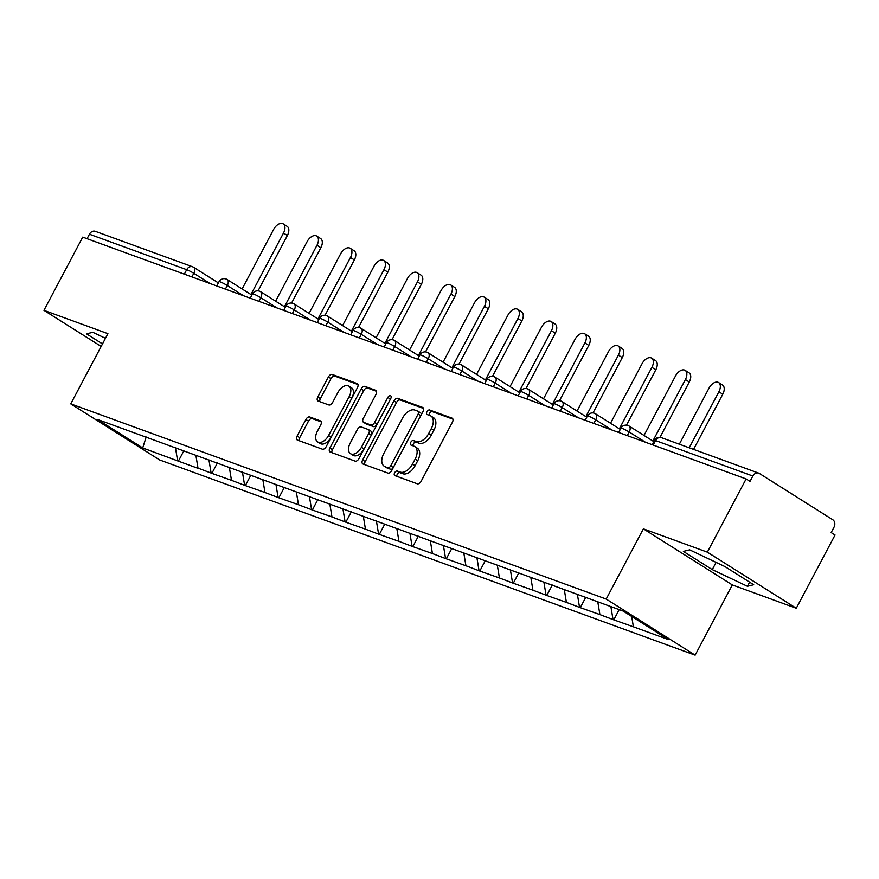<?xml version="1.0" encoding="UTF-8"?>
<svg xmlns="http://www.w3.org/2000/svg" width="879" height="879" viewBox="0 0 879 879"><rect width="100%" height="100%" fill="white"/><g stroke="black" fill="none" stroke-linecap="round" stroke-linejoin="round"><path stroke-width="1.32" d="M394.638 472.792A2.615 1.549 -57.8 0 0 394.715 475.539A2.615 1.549 -57.8 0 0 394.891 475.627L417.283 483.791A3.736 2.208 -57.8 0 0 421.129 481.274L452.41 422.195A3.736 2.208 -57.8 0 0 452.289 418.272A3.736 2.208 -57.8 0 0 452.037 418.151L429.644 409.988A2.615 1.549 -57.8 0 0 426.952 411.746A2.615 1.549 -57.8 0 0 427.04 414.492A2.615 1.549 -57.8 0 0 427.216 414.58L430.117 415.635A11.943 7.076 -57.8 0 1 430.919 416.031A11.943 7.076 -57.8 0 1 431.292 428.6L428.688 433.523A11.943 7.076 -57.8 0 1 416.382 441.566L413.482 440.511A2.615 1.549 -57.8 0 0 410.801 442.269A2.615 1.549 -57.8 0 0 410.878 445.016A2.615 1.549 -57.8 0 0 411.053 445.104L413.954 446.158A11.943 7.076 -57.8 0 1 414.767 446.554A11.943 7.076 -57.8 0 1 415.13 459.124L412.526 464.046A11.943 7.076 -57.8 0 1 400.22 472.089L397.33 471.034A2.615 1.549 -57.8 0 0 394.638 472.792M414.767 446.554L417.36 448.191A11.943 7.076 -57.8 0 1 417.723 460.761L415.119 465.683A11.943 7.076 -57.8 0 1 402.813 473.726L399.923 472.671A2.615 1.549 -57.8 0 0 397.231 474.429A2.615 1.549 -57.8 0 0 396.814 476.33M452.927 419.162L432.237 411.625A2.615 1.549 -57.8 0 0 429.545 413.383A2.615 1.549 -57.8 0 0 429.139 415.284M430.919 416.031L433.512 417.668A11.943 7.076 -57.8 0 1 433.885 430.238L431.281 435.16A11.943 7.076 -57.8 0 1 418.975 443.203L416.075 442.148A2.615 1.549 -57.8 0 0 413.383 443.906A2.615 1.549 -57.8 0 0 412.976 445.807M309.727 416.976A3.736 2.208 -57.8 0 0 305.892 419.492L297.113 436.072A3.736 2.208 -57.8 0 0 297.223 439.994A3.736 2.208 -57.8 0 0 297.476 440.115L322.351 449.18A3.736 2.208 -57.8 0 0 326.197 446.664L357.467 387.595A3.736 2.208 -57.8 0 0 357.357 383.673A3.736 2.208 -57.8 0 0 357.105 383.541L332.24 374.476A3.736 2.208 -57.8 0 0 328.394 376.992L317.791 397.011A3.736 2.208 -57.8 0 0 317.901 400.934A3.736 2.208 -57.8 0 0 318.165 401.066L328.801 404.944A3.736 2.208 -57.8 0 0 332.647 402.428L337.899 392.495A9.988 5.911 -57.8 0 1 348.864 386.112A9.988 5.911 -57.8 0 1 349.183 396.605L328.581 435.501A9.988 5.911 -57.8 0 1 317.627 441.895A9.988 5.911 -57.8 0 1 317.308 431.391L320.747 424.909A3.736 2.208 -57.8 0 0 320.626 420.986A3.736 2.208 -57.8 0 0 320.374 420.865L309.727 416.976L312.32 418.613A3.736 2.208 -57.8 0 0 308.485 421.129L299.706 437.709A3.736 2.208 -57.8 0 0 299.19 440.742M643.373 528.839L732.306 584.92L796.275 608.246L707.342 552.155L643.373 528.839L606.191 599.06L70.749 403.879L107.93 333.668L43.95 310.342L82.725 237.121L746.117 478.934L750.007 481.384L752.842 476.033L655.58 440.588L653.207 445.071M707.342 552.155L746.117 478.934M362.653 459.959A3.736 2.208 -57.8 0 0 362.763 463.881A3.736 2.208 -57.8 0 0 363.016 464.013L387.881 473.078A3.736 2.208 -57.8 0 0 391.726 470.562L423.008 411.482A3.736 2.208 -57.8 0 0 422.898 407.559A3.736 2.208 -57.8 0 0 422.645 407.427L397.769 398.363A3.736 2.208 -57.8 0 0 393.924 400.879L362.653 459.959L365.246 461.596A3.736 2.208 -57.8 0 0 364.719 464.628M355.116 461.123L330.251 452.059A3.736 2.208 -57.8 0 1 329.999 451.938A3.736 2.208 -57.8 0 1 329.878 448.015L361.159 388.936A3.736 2.208 -57.8 0 1 365.005 386.419L375.652 390.298A3.736 2.208 -57.8 0 1 375.904 390.43A3.736 2.208 -57.8 0 1 376.014 394.352L363.335 418.316A3.736 2.208 -57.8 0 0 363.445 422.239A3.736 2.208 -57.8 0 0 363.697 422.359L370.762 424.931A3.736 2.208 -57.8 0 0 374.608 422.425L387.815 397.473A2.615 1.549 -57.8 0 1 390.683 395.803A2.615 1.549 -57.8 0 1 390.759 398.55L358.962 458.618A3.736 2.208 -57.8 0 1 355.116 461.123M606.191 599.06L695.124 655.141L159.681 459.97L70.749 403.879M183.887 450.751L178.371 461.156L198.775 468.595L197.995 468.1L195.885 455.322M178.371 461.156L142.706 447.949L97.602 419.503L623.167 611.07L668.282 639.527L633.385 626.804L631.682 616.443M619.19 609.619L613.773 619.86L633.385 626.804M613.773 619.86L599.896 614.597L597.786 601.818M585.788 597.248L580.283 607.653L599.896 614.597M580.283 607.653L566.406 602.39L564.296 589.611M552.298 585.029L546.782 595.446L566.406 602.39M546.782 595.446L532.916 590.183L530.806 577.404M518.808 572.822L513.292 583.238L532.916 590.183M513.292 583.238L499.426 577.975L497.316 565.197M485.318 560.615L479.802 571.031L499.426 577.975M479.802 571.031L465.925 565.768L463.815 552.99M451.828 548.408L446.312 558.824L465.925 565.768M446.312 558.824L432.435 553.561L430.325 540.783M418.327 536.201L412.822 546.617L432.435 553.561M412.822 546.617L398.945 541.354L396.836 528.576M384.837 523.994L379.332 534.41L398.945 541.354M379.332 534.41L365.455 529.136L363.346 516.369M351.347 511.787L345.832 522.192L365.455 529.136M345.832 522.192L331.965 516.929L329.856 504.161M317.857 499.58L312.342 509.985L331.965 516.929M312.342 509.985L298.464 504.722L296.355 491.954M284.367 487.373L278.852 497.778L298.464 504.722M278.852 497.778L264.975 492.515L262.865 479.736M250.878 475.165L245.362 485.571L264.975 492.515M245.362 485.571L231.485 480.308L229.375 467.529M217.377 462.958L211.872 473.363L231.485 480.308M211.872 473.363L197.995 468.1M211.092 472.869L208.938 459.882M244.582 485.087L242.439 472.089M278.072 497.294L275.929 484.296M311.562 509.501L309.419 496.503M345.062 521.708L342.909 508.71M378.552 533.916L376.399 520.917M412.042 546.123L409.9 533.124M445.532 558.33L443.39 545.332M479.022 570.537L476.879 557.539M512.523 582.744L510.369 569.757M546.013 594.951L543.859 581.964M579.503 607.158L577.36 594.171M612.993 619.376L610.883 606.598M796.275 608.246L835.05 535.014L831.16 532.564L833.995 527.213A5.703 4.56 110 0 0 832.765 519.742L759.39 473.473A5.703 4.56 110 0 0 758.687 473.133A5.703 4.56 110 0 0 752.842 476.033M43.95 310.342L101.173 346.436M87.065 238.703L89.438 234.221A5.703 4.56 -70 0 1 95.284 231.32L192.545 266.766A5.703 4.56 -70 0 1 193.248 267.106A5.703 3.373 122.2 0 1 193.633 267.304A5.703 3.373 122.2 0 1 193.809 273.303L191.897 276.918M732.306 584.92L695.124 655.141M177.602 460.662L175.448 447.675M142.706 447.949L146.167 436.995M747.425 586.293L753.699 584.733L724.812 566.515L689.641 549.847L683.368 551.408L712.265 569.625L747.425 586.293L749.611 582.162M105.469 338.305L92.8 332.295L86.527 333.855L102.491 343.92M423.524 408.449L400.363 400A3.736 2.208 -57.8 0 0 396.517 402.516L365.246 461.596M388.002 467.628A2.615 1.549 -57.8 0 0 390.694 465.87L418.151 414.02A2.615 1.549 -57.8 0 0 418.063 411.273A2.615 1.549 -57.8 0 0 417.888 411.185L414.833 410.064A11.943 7.076 -57.8 0 0 402.527 418.107L383.76 453.553A11.943 7.076 -57.8 0 0 384.134 466.123A11.943 7.076 -57.8 0 0 384.947 466.518L390.595 469.265A2.615 1.549 -57.8 0 0 393.287 467.507L390.694 465.87M418.217 411.394L420.481 412.822A2.615 1.549 -57.8 0 1 420.656 412.899A2.615 1.549 -57.8 0 1 420.744 415.657L393.287 467.507M384.134 466.123L386.727 467.76A11.943 7.076 -57.8 0 0 387.54 468.155L384.947 466.518M390.595 469.265L387.54 468.155M376.531 391.32L367.598 388.057A3.736 2.208 -57.8 0 0 363.752 390.573L332.471 449.652A3.736 2.208 -57.8 0 0 331.954 452.685M365.818 423.7A3.736 2.208 -57.8 0 0 366.038 423.876A3.736 2.208 -57.8 0 0 366.29 423.997L373.355 426.568A3.736 2.208 -57.8 0 0 377.201 424.052L390.408 399.11L387.815 397.473M390.77 398.528A2.615 1.549 -57.8 0 0 390.408 399.11M350.172 443.17A9.988 5.911 -57.8 0 0 350.479 453.674A9.988 5.911 -57.8 0 0 361.445 447.279L368.697 433.578A3.736 2.208 -57.8 0 0 368.587 429.655A3.736 2.208 -57.8 0 0 368.323 429.534L361.269 426.952A3.736 2.208 -57.8 0 0 357.423 429.468L350.172 443.17M350.479 453.674L353.072 455.311A9.988 5.911 -57.8 0 0 364.038 448.916L361.445 447.279M370.916 431.16A3.736 2.208 -57.8 0 1 371.169 431.292A3.736 2.208 -57.8 0 1 371.29 435.215L364.038 448.916M321.264 421.876L312.32 418.613M317.627 441.895L320.22 443.532A9.988 5.911 -57.8 0 0 331.174 437.138L328.581 435.501M348.864 386.112L351.457 387.738A9.988 5.911 -57.8 0 1 351.776 398.242L331.174 437.138M357.995 384.552L334.833 376.113A3.736 2.208 -57.8 0 0 330.987 378.629L320.385 398.648A3.736 2.208 -57.8 0 0 319.868 401.681M716.099 562.384L712.265 569.625M722.769 394.221L718.879 391.77A8.746 5.175 -57.8 0 0 718.604 382.563L722.494 385.024A8.746 5.175 122.2 0 1 722.769 394.221L693.553 449.389M718.604 382.563A8.746 5.175 -57.8 0 0 709.001 388.166L679.335 444.203M718.879 391.77L689.202 447.807M689.279 382.013L685.389 379.563A8.746 5.175 -57.8 0 0 685.115 370.356L689.004 372.806A8.746 5.175 122.2 0 1 689.279 382.013L659.975 437.357M685.115 370.356A8.746 5.175 -57.8 0 0 675.511 375.959L644.01 435.457M685.389 379.563L652.844 441.027M655.789 369.806L651.899 367.345A8.746 5.175 -57.8 0 0 651.625 358.149L655.514 360.599A8.746 5.175 122.2 0 1 655.789 369.806L626.485 425.15M651.625 358.149A8.746 5.175 -57.8 0 0 642.022 363.752L610.52 423.249M651.899 367.345L619.354 428.82M622.288 357.599L618.398 355.138A8.746 5.175 -57.8 0 0 618.135 345.941L622.024 348.392A8.746 5.175 122.2 0 1 622.288 357.599L592.984 412.943M618.135 345.941A8.746 5.175 -57.8 0 0 608.532 351.545L577.031 411.042M618.398 355.138L585.853 416.613M588.798 345.381L584.909 342.931A8.746 5.175 -57.8 0 0 584.634 333.734L588.523 336.185A8.746 5.175 122.2 0 1 588.798 345.381L559.494 400.736M584.634 333.734A8.746 5.175 -57.8 0 0 575.031 339.338L543.53 398.835M584.909 342.931L552.364 404.395M555.308 333.174L551.419 330.724A8.746 5.175 -57.8 0 0 551.144 321.527L555.034 323.977A8.746 5.175 122.2 0 1 555.308 333.174L526.005 388.518M551.144 321.527A8.746 5.175 -57.8 0 0 541.541 327.131L510.04 386.617M551.419 330.724L518.874 392.188M521.818 320.967L517.929 318.517A8.746 5.175 -57.8 0 0 517.654 309.32L521.544 311.77A8.746 5.175 122.2 0 1 521.818 320.967L492.515 376.311M517.654 309.32A8.746 5.175 -57.8 0 0 508.051 314.913L476.55 374.41M517.929 318.517L485.384 379.981M488.328 308.76L484.439 306.31A8.746 5.175 -57.8 0 0 484.164 297.113L488.054 299.563A8.746 5.175 122.2 0 1 488.328 308.76L459.025 364.104M484.164 297.113A8.746 5.175 -57.8 0 0 474.561 302.706L443.06 362.203M484.439 306.31L451.894 367.774M454.828 296.553L450.938 294.102A8.746 5.175 -57.8 0 0 450.674 284.906L454.564 287.356A8.746 5.175 122.2 0 1 454.828 296.553L425.524 351.897M450.674 284.906A8.746 5.175 -57.8 0 0 441.071 290.499L409.57 349.996M450.938 294.102L418.393 355.566M421.338 284.346L417.448 281.895A8.746 5.175 -57.8 0 0 417.184 272.699L421.074 275.149A8.746 5.175 122.2 0 1 421.338 284.346L392.034 339.69M417.184 272.699A8.746 5.175 -57.8 0 0 407.57 278.291L376.069 337.789M417.448 281.895L384.903 343.359M387.848 272.138L383.958 269.688A8.746 5.175 -57.8 0 0 383.683 260.481L387.573 262.942A8.746 5.175 122.2 0 1 387.848 272.138L358.544 327.482M383.683 260.481A8.746 5.175 -57.8 0 0 374.08 266.084L342.579 325.582M383.958 269.688L351.413 331.152M354.358 259.931L350.468 257.481A8.746 5.175 -57.8 0 0 350.194 248.274L354.083 250.735A8.746 5.175 122.2 0 1 354.358 259.931L325.054 315.275M350.194 248.274A8.746 5.175 -57.8 0 0 340.591 253.877L309.089 313.374M350.468 257.481L317.923 318.945M320.868 247.724L316.978 245.274A8.746 5.175 -57.8 0 0 316.704 236.066L320.593 238.528A8.746 5.175 122.2 0 1 320.868 247.724L291.564 303.068M316.704 236.066A8.746 5.175 -57.8 0 0 307.101 241.67L275.599 301.167M316.978 245.274L284.433 306.738M287.378 235.517L283.488 233.056A8.746 5.175 -57.8 0 0 283.214 223.859L287.103 226.31A8.746 5.175 122.2 0 1 287.378 235.517L258.063 290.861M283.214 223.859A8.746 5.175 -57.8 0 0 273.611 229.463L242.11 288.96M283.488 233.056L250.944 294.531M661.426 437.676A5.703 4.56 110 0 0 655.58 440.588A5.703 0.582 -152.1 0 0 654.437 440.368A5.703 5.703 0 0 1 661.426 437.676L758.687 473.133M184.326 274.16L186.7 269.677L89.438 234.221M210.015 283.521L193.809 273.303A5.703 0.582 27.9 0 0 186.7 269.677A5.703 4.56 -70 0 1 192.545 266.766A5.703 5.703 0 0 1 193.633 267.304L218.377 282.906M645.406 442.225L629.199 432.007L627.287 435.621M622.09 428.381A5.703 0.582 27.9 0 1 629.199 432.007A5.703 3.373 122.2 0 0 629.023 426.007A5.703 5.703 0 0 0 620.937 428.161A5.703 0.582 -152.1 0 1 622.09 428.381M628.639 425.821A5.703 3.373 122.2 0 1 629.023 426.007L653.778 441.61M611.916 430.018L595.709 419.799L593.797 423.414M578.426 417.811L562.219 407.592L560.308 411.207M544.936 405.604L528.729 395.385L526.818 399M511.435 393.396L495.24 383.167L493.317 386.782M477.945 381.178L461.739 370.96L459.827 374.575M444.455 368.971L428.249 358.753L426.337 362.368M410.965 356.764L394.759 346.546L392.847 350.161M377.476 344.557L361.269 334.339L359.357 337.954M343.975 332.35L327.779 322.132L325.856 325.746M310.485 320.143L294.278 309.924L292.366 313.539M276.995 307.936L260.788 297.717L258.876 301.332M243.505 295.729L227.298 285.51L225.387 289.125M588.6 416.174A5.703 0.582 27.9 0 1 595.709 419.799A5.703 3.373 122.2 0 0 595.533 413.8A5.703 5.703 0 0 0 587.447 415.954A5.703 0.582 -152.1 0 1 588.6 416.174M595.149 413.602A5.703 3.373 122.2 0 1 595.533 413.8L620.277 429.402M555.11 403.966A5.703 0.582 27.9 0 1 562.219 407.592A5.703 3.373 122.2 0 0 562.044 401.593A5.703 5.703 0 0 0 553.957 403.747A5.703 0.582 -152.1 0 1 555.11 403.966M561.659 401.395A5.703 3.373 122.2 0 1 562.044 401.593L586.787 417.195M521.621 391.759A5.703 0.582 27.9 0 1 528.729 395.385A5.703 3.373 122.2 0 0 528.554 389.386A5.703 5.703 0 0 0 520.467 391.54A5.703 0.582 -152.1 0 1 521.621 391.759M528.158 389.188A5.703 3.373 122.2 0 1 528.554 389.386L553.298 404.988M488.131 379.541A5.703 0.582 27.9 0 1 495.24 383.167A5.703 3.373 122.2 0 0 495.053 377.168A5.703 5.703 0 0 0 486.977 379.332A5.703 0.582 -152.1 0 1 488.131 379.541M494.668 376.981A5.703 3.373 122.2 0 1 495.053 377.168L519.808 392.781M454.63 367.334A5.703 0.582 27.9 0 1 461.739 370.96A5.703 3.373 122.2 0 0 461.563 364.961A5.703 5.703 0 0 0 453.476 367.125A5.703 0.582 -152.1 0 1 454.63 367.334M461.178 364.774A5.703 3.373 122.2 0 1 461.563 364.961L486.318 380.574M421.14 355.127A5.703 0.582 27.9 0 1 428.249 358.753A5.703 3.373 122.2 0 0 428.073 352.754A5.703 5.703 0 0 0 419.986 354.907A5.703 0.582 -152.1 0 1 421.14 355.127M427.688 352.567A5.703 3.373 122.2 0 1 428.073 352.754L452.828 368.367M387.65 342.92A5.703 0.582 27.9 0 1 394.759 346.546A5.703 3.373 122.2 0 0 394.583 340.547A5.703 5.703 0 0 0 386.496 342.7A5.703 0.582 -152.1 0 1 387.65 342.92M394.199 340.36A5.703 3.373 122.2 0 1 394.583 340.547L419.327 356.16M354.16 330.713A5.703 0.582 27.9 0 1 361.269 334.339A5.703 3.373 122.2 0 0 361.093 328.339A5.703 5.703 0 0 0 353.006 330.493A5.703 0.582 -152.1 0 1 354.16 330.713M360.698 328.153A5.703 3.373 122.2 0 1 361.093 328.339L385.837 343.953M320.67 318.506A5.703 0.582 27.9 0 1 327.779 322.132A5.703 3.373 122.2 0 0 327.603 316.132A5.703 5.703 0 0 0 319.517 318.286A5.703 0.582 -152.1 0 1 320.67 318.506M327.208 315.946A5.703 3.373 122.2 0 1 327.603 316.132L352.347 331.735M287.169 306.299A5.703 0.582 27.9 0 1 294.278 309.924A5.703 3.373 122.2 0 0 294.102 303.925A5.703 5.703 0 0 0 286.016 306.079A5.703 0.582 -152.1 0 1 287.169 306.299M293.718 303.738A5.703 3.373 122.2 0 1 294.102 303.925L318.857 319.527M253.679 294.091A5.703 0.582 27.9 0 1 260.788 297.717A5.703 3.373 122.2 0 0 260.613 291.718A5.703 5.703 0 0 0 252.526 293.872A5.703 0.582 -152.1 0 1 253.679 294.091M260.228 291.531A5.703 3.373 122.2 0 1 260.613 291.718L285.367 307.32M220.189 281.884A5.703 0.582 27.9 0 1 227.298 285.51A5.703 3.373 122.2 0 0 227.123 279.511A5.703 5.703 0 0 0 219.036 281.665A5.703 0.582 -152.1 0 1 220.189 281.884M226.738 279.313A5.703 3.373 122.2 0 1 227.123 279.511L251.866 295.113M402.813 473.726L400.22 472.089M415.119 465.683L412.526 464.046M417.723 460.761L415.13 459.124M416.075 442.148L413.482 440.511M418.975 443.203L416.382 441.566M431.281 435.16L428.688 433.523M433.885 430.238L431.292 428.6M432.237 411.625L429.644 409.988M399.923 472.671L397.33 471.034M396.517 402.516L393.924 400.879M400.363 400L397.769 398.363M420.744 415.657L418.151 414.02M332.471 449.652L329.878 448.015M363.752 390.573L361.159 388.936M367.598 388.057L365.005 386.419M366.29 423.997L363.697 422.359M373.355 426.568L370.762 424.931M377.201 424.052L374.608 422.425M371.29 435.215L368.697 433.578M351.776 398.242L349.183 396.605M320.385 398.648L317.791 397.011M330.987 378.629L328.394 376.992M334.833 376.113L332.24 374.476M299.706 437.709L297.113 436.072M308.485 421.129L305.892 419.492M652.152 444.686L654.437 440.368M618.662 432.468L620.937 428.161M585.161 420.261L587.447 415.954M551.671 408.054L553.957 403.747M518.181 395.847L520.467 391.54M484.692 383.64L486.977 379.332M451.202 371.432L453.476 367.125M417.701 359.225L419.986 354.907M384.211 347.018L386.496 342.7M350.721 334.811L353.006 330.493M317.231 322.604L319.517 318.286M283.741 310.397L286.016 306.079M250.251 298.179L252.526 293.872M216.75 285.972L219.036 281.665M420.656 412.899L418.063 411.273M366.038 423.876L363.445 422.239M371.169 431.292L368.587 429.655"/></g></svg>
